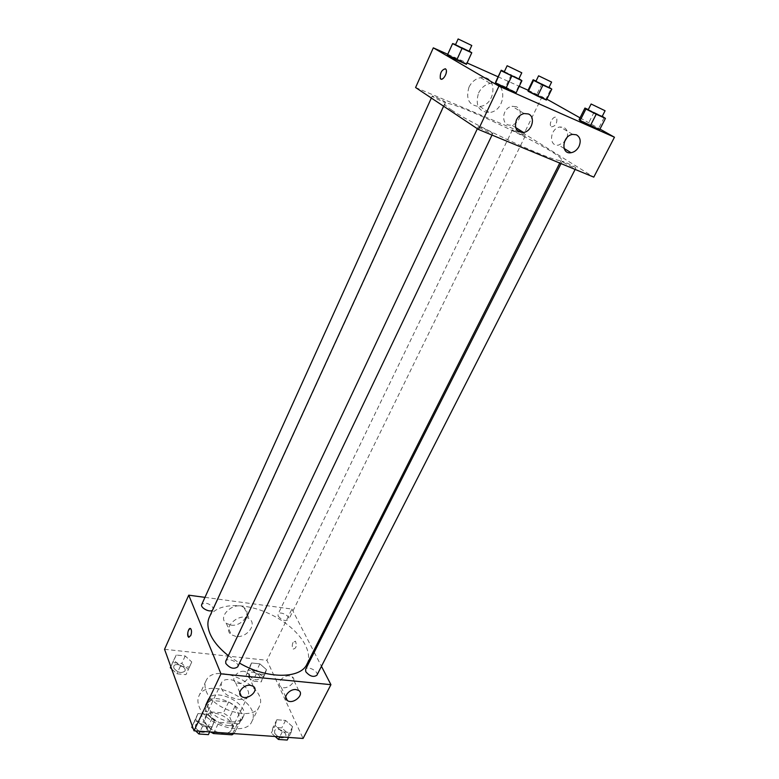 <?xml version="1.0" encoding="UTF-8"?>
<svg xmlns="http://www.w3.org/2000/svg" width="779" height="779" viewBox="0 0 779 779"><rect width="100%" height="100%" fill="white"/><g stroke="black" fill="none" stroke-linecap="round" stroke-linejoin="round"><path stroke-width="0.58" stroke-dasharray="3.9 2.92" d="M221.382 688.256C224.605 697.75 245.064 703.651 247.946 695.998C253.341 686.387 225.423 672.949 221.275 683.164L221.382 688.256M205.267 722.104C208.295 731.812 228.559 737.47 231.587 729.543C237.157 719.553 209.6 706.29 205.267 716.875L205.267 722.104M232.678 733.526L237.478 723.71L240.886 720.195L235.112 706.144L228.646 701.967L210.349 700.409L205.091 711.5L223.359 712.951L229.795 717.128L235.462 731.267L233.768 733.594M210.349 700.409L206.776 703.778L212.229 717.995L206.854 729.232L210.593 731.978M206.854 729.232L201.498 714.918L205.091 711.5M237.478 723.71L218.86 722.308L214.089 732.221M206.776 703.778L201.498 714.918M212.229 717.995L218.86 722.308M229.24 725.59C215.978 725.025 201.732 711.373 206.104 703.71C211.83 689.746 248.696 707.488 241.354 720.672C239.396 724.256 235.355 725.892 229.24 725.59M231.061 721.841C237.186 722.152 241.217 720.526 243.175 716.962C250.497 703.827 213.573 686.056 207.876 699.97L207.925 706.806C212.19 715.141 219.902 720.156 231.061 721.841M228.646 701.967L223.359 712.951M240.886 720.195L235.462 731.267M235.112 706.144L229.795 717.128M198.957 706.076C204.935 725.385 246.008 737.08 251.87 721.471C262.854 701.694 207.526 675.062 198.918 695.978C197.564 698.929 197.584 702.298 198.957 706.076M206.114 690.856C212.268 709.981 253.526 721.899 259.261 706.524C270.079 687.097 214.429 660.31 205.997 680.885C204.663 683.787 204.702 687.117 206.114 690.856M164.544 649.296L266.915 660.29L303.08 738.453M214.439 720.877L212.141 726.807L202.637 726.125L195.529 719.445L197.973 713.564L207.38 714.304L214.439 720.877L212.141 726.807L202.637 726.125L195.529 719.445L197.973 713.564L207.38 714.304L214.439 720.877L208.382 734.636M275.133 725.453L276.847 719.747L285.562 720.429L292.641 726.778L291.054 732.533L282.261 731.9L275.133 725.453L276.847 719.747L285.562 720.429L292.641 726.778L291.054 732.533L282.261 731.9L275.133 725.453L271.326 733L273.069 727.245L281.774 727.898L288.814 734.246L287.208 740.05M249.718 667.915L251.529 662.958L259.874 663.844L266.476 669.638L264.782 674.643L256.359 673.796L249.718 667.915L251.529 662.958L259.874 663.844L266.476 669.638L264.782 674.643L256.359 673.796L249.718 667.915L246.203 675.208L248.034 670.203L256.369 671.05L262.942 676.863L261.218 681.907L252.815 681.099L246.203 675.208M173.756 660.115L176.229 655.032L185.198 655.976L191.77 661.965L189.424 667.097L180.368 666.181L173.756 660.115L176.229 655.032L185.198 655.976L191.77 661.965L189.424 667.097L180.368 666.181L173.756 660.115L170.815 666.62M293.021 642.441C291.95 645.236 292.028 647.456 293.255 649.073C296.283 648.391 297.023 645.762 295.484 641.175L293.021 642.441L295.484 641.175C297.023 645.762 296.283 648.391 293.245 649.073C292.028 647.456 291.95 645.236 293.021 642.441M204.974 597.357L291.93 609.051L266.915 660.29M291.93 609.051L313.577 651.02M314.229 652.286L321.454 666.308M230.935 625.138C241.587 626.939 252.279 612.946 244.158 607.717C234.985 600.327 216.533 616.501 226.309 623.336L230.935 625.138M235.949 636.472L231.275 634.69C221.421 627.855 240.107 611.505 249.348 618.896C257.528 624.115 246.7 638.235 235.949 636.472M188.985 637.358L190.699 635.713C191.761 632.762 191.78 630.435 190.748 628.76L190.222 628.478M289.515 675.899C282.952 674.935 276.019 683.689 280.937 686.708C286.604 691.129 298.406 680.651 292.115 676.785L289.515 675.899M244.275 671.342C237.527 670.359 230.545 679.035 235.443 682.277C241.188 687.059 253.594 676.6 247.177 672.374L244.275 671.342M212.531 610.239L213.066 607.688C209.152 603.209 205.383 602.128 201.751 604.455M316.887 675.257C319.137 671.479 307.325 665.315 305.602 669.365M237.673 666.882C240 662.725 227.478 656.814 225.725 661.244M278.171 616.15C281.969 620.386 285.503 621.496 288.785 619.48C290.752 616.092 279.466 610.58 278.015 614.222L278.171 616.15M228.354 655.665L239.494 663.085M306.955 664.156C314.171 649.861 296.536 626.686 270.78 614.436C245.132 601.953 216.017 602.625 209.347 617.182M451.596 110.014C476.027 126.928 563.09 166.307 561.357 159.89C565.836 154.466 446.172 96.869 444.731 103.753C444.361 104.62 446.649 106.713 451.596 110.014M444.877 101.767L445.646 102.458C445.676 103.325 431.576 96.615 432.228 96.08C432.17 95.398 442.092 99.868 444.877 101.767M563.305 162.314C569.157 165.625 573.344 167.524 575.856 168.021C576.528 167.456 562.204 160.474 562.156 161.35L563.305 162.314M479.289 127.474C482.415 129.626 492.805 134.3 492.737 133.53C493.448 132.888 478.413 125.672 478.364 126.626L479.289 127.474M513.371 130.599C518.814 133.647 522.767 135.449 525.231 135.984C525.835 135.497 512.465 129.041 512.446 129.82L513.371 130.599M415.587 87.521L517.188 130.385M522.407 132.586L593.783 177.135M466.66 63.839L447.75 54.793L447.341 55.212L447.75 54.793L457.361 59.097L466.66 63.839L466.436 64.345L471.928 52.388M545.913 99.245L527.889 90.617L546.43 100.053L545.913 99.245L551.22 88.407M598.399 128.837L579.128 119.615L598.399 128.837L599.489 130.005L598.399 128.837L604.29 117.327M528.084 90.228L546.868 99.176M580.024 117.843L599.966 129.071M447.759 54.296L467.079 62.943M498.112 76.819L519.252 86.274M505.503 86.975L495.434 82.506L515.727 92.214L505.503 86.975L511.297 74.794L518.97 78.669M516.01 93.052L515.727 92.214L516.01 93.052M566.985 137.591C568.368 132.761 567.307 129.353 563.792 127.396L560.12 126.977C549.731 128.214 548.289 146.988 558.631 145.079L564.317 141.963M516.214 106.694L512.037 106.285C501.179 107.95 500.8 127.298 511.55 124.961C519.973 123.997 523.751 109.479 516.214 106.694M468.977 87.18C465.521 99.303 469.114 105.74 479.747 106.489C496.574 104.999 497.732 74.2 480.546 77.676C475.472 78.747 471.616 81.912 468.977 87.18M542.184 96.538L524.209 133.355M551.425 126.821C555.456 126.325 557.248 123.423 556.79 118.106C554.833 114.192 548.543 122.644 550.772 126.13L551.425 126.821L550.772 126.13C548.533 122.634 554.833 114.192 556.781 118.106C557.238 123.423 555.456 126.325 551.425 126.821M478.559 93.032C481.247 87.706 485.161 84.492 490.303 83.392C507.694 79.847 506.369 111.008 489.348 112.556C478.598 111.816 475.005 105.311 478.559 93.032M441.031 79.117C444.731 78.046 446.416 74.862 446.094 69.545L445.345 68.766M455.618 44.5L469.231 51.024M469.114 51.278L455.501 44.754M452.95 43.293L447.75 54.793M462.57 47.665L457.361 59.097M536.04 81.065L549.029 87.316M548.922 87.54L535.933 81.289M541.941 83.752L536.682 94.551M504.344 71.649L511.297 74.794M518.833 78.961L504.208 71.941M521.589 79.994L515.727 92.214M588.301 109.586L602.255 116.305M602.118 116.577L588.174 109.829M594.104 112.205L588.281 123.676M170.328 667.691L172.821 662.569L181.78 663.474L188.323 669.473L185.957 674.643L176.911 673.777L171.643 668.908M173.785 668.031C177.495 672.647 181.205 673.65 184.925 671.06C187.067 667.048 175.402 661.916 173.785 666.152L173.785 668.031C177.485 672.676 181.195 673.679 184.905 671.089C187.057 667.077 175.382 661.946 173.766 666.181L173.766 668.061M191.77 661.965L188.323 669.473M189.424 667.097L185.957 674.643M180.368 666.181L176.911 673.777M176.229 655.032L172.821 662.569M185.198 655.976L181.78 663.474M249.416 675.52C253.029 679.863 256.505 680.895 259.855 678.626C261.958 674.955 250.926 669.56 249.329 673.475L249.416 675.52M266.476 669.638L262.942 676.863M264.782 674.643L261.218 681.907M256.359 673.796L252.815 681.099M251.529 662.958L248.034 670.203M259.874 663.844L256.369 671.05M249.397 675.549C253.009 679.892 256.495 680.924 259.845 678.655C261.939 674.984 250.916 669.589 249.319 673.504L249.397 675.549M195.656 730.926L193.231 728.638M192.316 726.116L194.292 721.383L203.689 722.075L210.71 728.657M195.451 727.567C199.317 732.581 203.212 733.643 207.126 730.751C209.6 726.271 197.379 720.517 195.471 725.259L195.451 727.567C199.297 732.611 203.192 733.672 207.117 730.79C209.59 726.31 197.369 720.546 195.451 725.298L195.441 727.596M212.141 726.807L209.697 731.909M202.637 726.125L200.193 731.247M195.529 719.445L192.345 726.194M197.973 713.564L194.292 721.383M207.38 714.304L203.689 722.075M275.172 736.496L271.326 733M274.685 733.234C278.444 737.927 282.076 739.028 285.601 736.535C287.996 732.464 276.477 726.408 274.607 730.751L274.685 733.234M292.641 726.778L288.814 734.246M291.054 732.533L288.542 737.431M282.261 731.9L279.758 736.817M276.847 719.747L273.069 727.245M285.562 720.429L281.774 727.898M274.675 733.263C278.424 737.956 282.066 739.057 285.581 736.574C287.977 732.494 276.457 726.437 274.588 730.78L274.675 733.263M231.587 729.543L247.946 695.998M205.267 716.875L221.275 683.164M207.876 699.97L206.104 703.71M243.175 716.962L241.354 720.672M240.799 720.39L235.375 731.462M205.997 680.885L198.918 695.978M259.261 706.524L251.87 721.471M226.309 623.336L231.275 634.69M244.158 607.717L249.348 618.896M298.688 690.467L292.115 676.785M285.727 697.02L280.937 686.708M253.263 686.299L247.177 672.374M239.776 692.57L235.443 682.277M444.731 103.753L443.602 106.207M561.357 159.89L559.75 163.074M213.144 609.509L445.646 102.458M431.342 98.037L432.228 96.08M562.156 161.35L561.026 163.6M575.856 168.021L575.136 169.433M478.364 126.626L477.371 128.73M492.737 133.53L492.007 135.069M512.446 129.82L278.015 614.222M525.231 135.984L288.785 619.48M572.672 134.387L560.12 126.977M564.074 148.429L558.631 145.079M524.111 113.549L512.037 106.285M515.64 127.532L511.55 124.961M479.747 106.489L489.348 112.556M480.546 77.676L490.303 83.392"/><path stroke-width="1.17" d="M232.678 733.526L232.035 734.831L233.768 733.594M232.035 734.831L213.456 733.545L210.593 731.978M214.089 732.221L213.456 733.545M321.454 666.308L330.929 684.673L303.08 738.453L194.02 730.819L164.544 649.296L188.732 595.175L204.974 597.357M313.577 651.02L314.229 652.286M190.699 635.713L188.46 637.086C186.424 635.274 188.82 626.54 190.748 628.76C191.77 630.435 191.761 632.762 190.699 635.713M330.929 684.673L220.973 673.845L194.02 730.819M220.973 673.845L188.732 595.175M190.222 628.478C187.778 630.367 187.194 633.239 188.46 637.086L188.985 637.358M296.069 689.59L298.688 690.467C305.037 694.313 293.06 704.917 287.344 700.516C282.387 697.507 289.428 688.655 296.069 689.59M250.332 685.277L253.263 686.299C259.738 690.515 247.157 701.11 241.363 696.329C236.417 693.106 243.515 684.332 250.332 685.277M431.342 98.037L201.751 604.455C199.94 607.62 209.58 612.8 212.531 610.239M561.026 163.6L305.602 669.365L305.787 671.722C309.74 676.308 313.44 677.487 316.887 675.257L575.136 169.433M477.371 128.73L225.725 661.244L225.793 663.426C229.863 668.324 233.827 669.482 237.673 666.882L492.007 135.069M443.602 106.207L209.347 617.182C207.233 621.866 207.438 627.319 209.96 633.551C213.193 641.166 219.327 648.537 228.354 655.665M239.494 663.085C266.885 679.22 300.587 679.074 306.955 664.156L559.75 163.074M478.472 129.47L593.783 177.135L614.456 137.221L498.969 86.138L478.472 129.47L415.587 87.521L433.319 47.84L447.759 54.296M517.188 130.385L522.407 132.586M578.933 146.569C577.015 150.055 574.386 152.109 571.046 152.723C560.568 154.69 562.146 135.663 572.672 134.387L576.382 134.796C580.355 137.182 581.202 141.106 578.933 146.569M516.477 119.859C518.259 116.422 520.8 114.318 524.111 113.549L528.337 113.948C535.952 116.753 532.038 131.476 523.507 132.479C516.36 132.206 514.013 127.999 516.477 119.859M456.737 60.012L466.436 64.345L447.341 55.212L456.737 60.012L462.044 48.366L452.599 43.605L455.618 44.5M537.568 96.099L546.43 100.053L528.25 91.357L537.568 96.099L542.924 85.096L533.547 80.383L533.138 79.75L536.04 81.065M527.889 90.617L528.25 91.357L527.889 90.617L533.138 79.75M590.258 125.925L599.489 130.005L580.024 120.696L590.258 125.925L596.208 114.221L585.905 109.031L584.951 108.067L588.301 109.586M579.128 119.615L580.024 120.696L579.128 119.615L584.951 108.067M498.969 86.138L433.319 47.84M546.868 99.176L580.024 117.843M599.966 129.071L614.456 137.221M467.079 62.943L498.112 76.819M519.252 86.274L528.084 90.228M495.502 83.246L516.01 93.052L495.502 83.246L501.218 70.237L504.344 71.649M495.434 82.506L501.218 70.237M564.317 141.963L566.985 137.591M445.481 68.834L446.085 69.545C448.022 73.119 441.927 82.292 440.281 78.338C439.999 72.827 441.732 69.662 445.481 68.834M445.345 68.766C441.625 69.847 439.94 73.041 440.281 78.338L441.031 79.117M469.231 51.024L471.753 52.777L462.044 48.366M458.13 38.95L455.501 44.754L456.309 45.289L469.114 51.278L471.772 45.484L458.13 38.95L471.772 45.484M471.753 52.777L466.436 64.345M452.599 43.605L447.341 55.212M549.029 87.316L551.795 89.127L542.924 85.096M538.591 75.806L535.933 81.289L536.945 81.922L548.922 87.54L551.6 82.068L538.591 75.806L551.6 82.068M551.795 89.127L546.43 100.053M533.547 80.383L528.25 91.357M518.97 78.669L521.92 80.704L501.345 70.85M507.139 65.738L504.208 71.941L505.24 72.613L518.833 78.961L521.784 72.788L507.139 65.738L521.784 72.788M521.92 80.704L516.01 93.052M511.754 76.118L505.844 88.553M602.255 116.305L605.439 118.389L596.208 114.221M591.115 104.006L588.174 109.829L589.44 110.628L602.118 116.577L605.088 110.754L591.115 104.006L605.088 110.754M605.439 118.389L599.489 130.005M585.905 109.031L580.024 120.696M171.643 668.908L170.328 667.691L170.815 666.62M209.697 731.909L208.382 734.636L198.898 733.993L195.656 730.926M193.231 728.638L191.819 727.304L192.316 726.116M200.193 731.247L198.898 733.993M192.345 726.194L191.819 727.304M288.542 737.431L287.208 740.05L278.424 739.446L275.172 736.496M279.758 736.817L278.424 739.446M287.344 700.516L285.727 697.02M241.363 696.329L239.776 692.57M571.046 152.723L564.074 148.429M523.507 132.479L515.64 127.532"/></g></svg>
